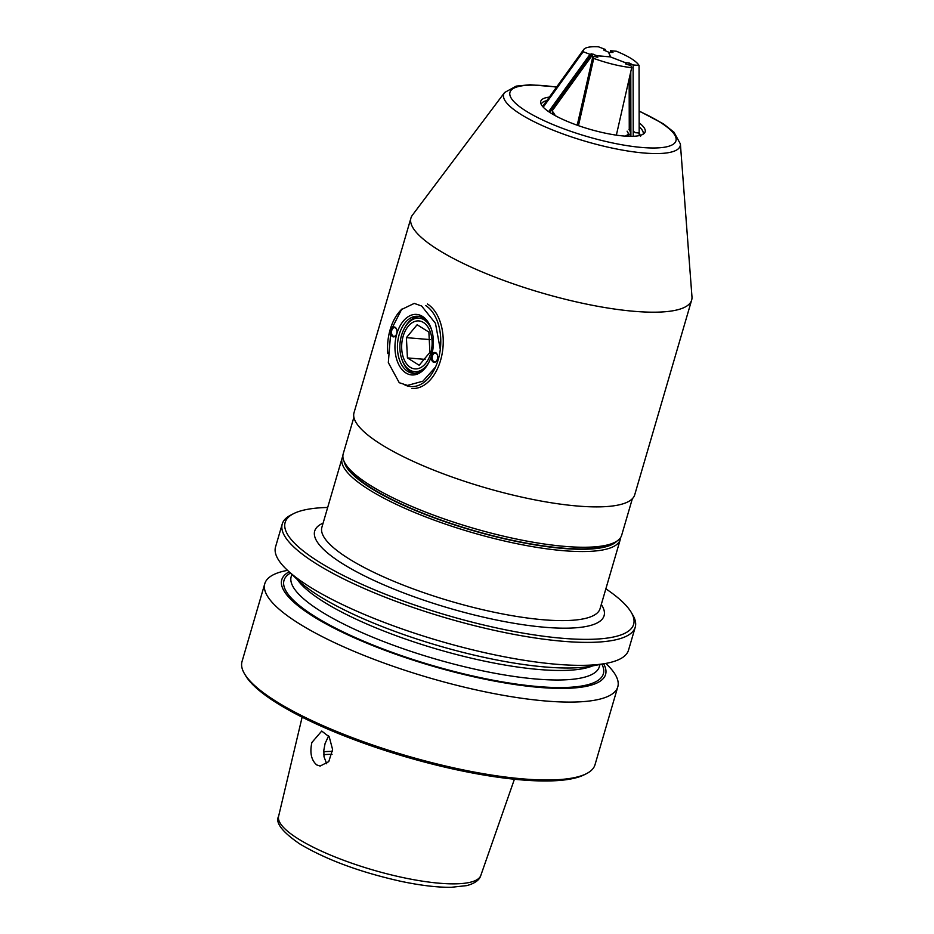 <?xml version="1.0" encoding="UTF-8"?>
<svg xmlns="http://www.w3.org/2000/svg" width="934" height="934" viewBox="0 0 934 934"><rect width="100%" height="100%" fill="white"/><g stroke="black" fill="none" stroke-linecap="round" stroke-linejoin="round"><path stroke-width="1.4" d="M616.884 541.136A143.159 34.441 -163.7 0 1 471.985 530.314A143.159 34.441 -163.7 0 1 344.086 461.373M342.871 456.364A144.91 34.862 16.3 0 0 342.077 458.209A144.91 34.862 16.3 0 0 414.019 512.229A144.91 34.862 16.3 0 0 563.996 550.733A144.91 34.862 16.3 0 0 620.258 539.56A144.91 34.862 16.3 0 0 620.596 537.575M605.862 588.817A181.546 43.676 -163.7 0 1 631.232 612.365A181.546 43.676 -163.7 0 1 447.129 615.308A181.546 43.676 -163.7 0 1 293.615 513.642A181.546 43.676 -163.7 0 1 327.682 507.466M293.615 513.642L290.848 515.043A183.881 44.237 16.3 0 0 282.255 523.962A183.881 44.237 16.3 0 0 373.542 592.495A183.881 44.237 16.3 0 0 563.844 641.354A183.881 44.237 16.3 0 0 635.237 627.181A183.881 44.237 16.3 0 0 632.808 615.039L631.232 612.365M282.255 523.962L275.542 546.927A183.881 44.237 16.3 0 0 287.298 570.137A183.881 44.237 16.3 0 0 557.131 664.319A183.881 44.237 16.3 0 0 606.108 663.362A183.881 44.237 16.3 0 0 628.524 650.146L635.237 627.181M287.298 570.137L298.518 580.656A168.692 40.582 16.3 0 0 546.063 667.063A168.692 40.582 16.3 0 0 590.988 666.187L606.108 663.362M289.12 571.841A168.692 40.582 16.3 0 0 349.036 635.412A168.692 40.582 16.3 0 0 540.097 687.459A168.692 40.582 16.3 0 0 603.656 663.829M617.783 686.875L595.005 764.771A183.881 44.237 -163.7 0 1 586.424 773.679A183.881 44.237 -163.7 0 1 523.612 778.944A183.881 44.237 -163.7 0 1 244.451 673.683A183.881 44.237 -163.7 0 1 242.023 661.552L264.801 583.657A183.881 44.237 16.3 0 0 356.087 652.189A183.881 44.237 16.3 0 0 546.39 701.06A183.881 44.237 16.3 0 0 617.783 686.875A183.881 44.237 16.3 0 0 606.026 663.654L605.781 663.432M244.451 673.683L245.642 675.691A182.13 43.816 16.3 0 0 405.741 756.844A182.13 43.816 16.3 0 0 584.345 774.73L586.424 773.679M287.544 570.37L287.217 570.429A183.881 44.237 16.3 0 0 264.801 583.657M326.702 763.767L324.005 756.785L323.841 750.177L325.09 743.464L328.651 735.922M316.731 764.923C311.291 760.218 309.668 752.746 311.874 742.507L321.716 731.065L329.235 736.833L332.586 749.488L328.768 761.619L320.14 766.067L316.731 764.923M553.558 113.177L552.379 110.901L550.827 110.294M633.217 131.25L635.575 132.721L638.658 132.978L639.778 134.181M639.16 122.844A54.394 13.088 -163.7 0 1 644.378 133.212A54.394 13.088 -163.7 0 1 604.578 133.013A54.394 13.088 -163.7 0 1 550.873 113.107A54.394 13.088 -163.7 0 1 540.693 102.903A54.394 13.088 -163.7 0 1 549.355 97.101M546.822 100.615A53.075 12.772 16.3 0 0 541.79 103.219A53.075 12.772 16.3 0 0 541.23 104.421M643.106 134.216A53.075 12.772 16.3 0 0 643.281 132.897A53.075 12.772 16.3 0 0 639.16 126.779M353.893 417.288L343.21 453.819A145.062 34.897 16.3 0 0 345.136 463.392A145.062 34.897 16.3 0 0 370.168 485.295A145.062 34.897 16.3 0 0 504.36 536.361A145.062 34.897 16.3 0 0 614.911 542.28A145.062 34.897 16.3 0 0 621.67 535.252L632.353 498.721M614.911 542.28L611.443 544.043A142.143 34.196 -163.7 0 1 503.122 538.241A142.143 34.196 -163.7 0 1 371.627 488.202A142.143 34.196 -163.7 0 1 347.098 466.743L345.136 463.392M390.704 332.924L388.322 362.602L399.238 382.707L407.504 385.415L422.857 381.212L435.478 367.109M440.299 349.479L435.466 323.351L421.654 306.025L414.252 303.398L401.55 309.504L392.117 327.997M680.384 143.941L691.977 296.884A146.229 35.177 -163.7 0 1 691.65 300.094A146.229 35.177 -163.7 0 1 590.58 304.928A146.229 35.177 -163.7 0 1 438.116 249.74A146.229 35.177 -163.7 0 1 410.948 218.019A146.229 35.177 -163.7 0 1 412.419 215.135L504.582 92.536A91.964 22.124 -163.7 0 0 520.74 114.298A91.964 22.124 -163.7 0 0 620.433 149.732A91.964 22.124 -163.7 0 0 680.384 143.941L673.986 132.219L663.444 123.872L639.136 110.994M691.65 300.094L634.723 494.786A146.229 35.177 -163.7 0 1 533.653 499.62A146.229 35.177 -163.7 0 1 381.189 444.432A146.229 35.177 -163.7 0 1 354.021 412.711L410.948 218.019M414.544 373.331A28.604 18.015 94.7 0 1 410.446 371.662A28.604 18.015 94.7 0 1 402.309 360.489L401.924 359.427A26.852 16.917 -85.3 0 0 409.571 369.911A26.852 16.917 -85.3 0 0 428.729 362.614M431.461 329.363A26.852 16.917 -85.3 0 0 424.199 319.883A26.852 16.917 -85.3 0 0 404.504 328.126L405.052 327.133A28.604 18.015 94.7 0 1 419.226 316.474M404.504 328.126A26.852 16.917 -85.3 0 0 401.924 359.427M429.897 352.363L419.179 365.264L407.422 357.909L406.407 337.653L417.124 324.74L428.881 332.095L429.897 352.363M410.33 367.319A24.062 15.154 -85.3 0 0 430.644 353.507A24.062 15.154 -85.3 0 0 423.441 322.487A24.062 15.154 -85.3 0 0 403.138 336.287A24.062 15.154 -85.3 0 0 410.33 367.319M430.177 339.602L406.407 337.653M425.133 359.368L407.422 357.909M395.175 327.309A4.962 3.129 94.7 0 1 396.588 329.247A4.962 3.129 94.7 0 1 396.109 335.037A4.962 3.129 94.7 0 1 392.467 336.555A4.962 3.129 94.7 0 1 390.984 330.157A4.962 3.129 94.7 0 1 395.175 327.309M396.646 329.433A4.378 2.755 -85.3 0 0 395.467 327.892A4.378 2.755 -85.3 0 0 394.638 327.612A4.378 2.755 -85.3 0 0 391.615 331.068A4.378 2.755 -85.3 0 0 393.086 336.053A4.378 2.755 -85.3 0 0 393.914 336.333A4.378 2.755 -85.3 0 0 396.203 334.862M435.874 352.795A4.962 3.129 94.7 0 1 437.287 354.733A4.962 3.129 94.7 0 1 436.82 360.512A4.962 3.129 94.7 0 1 433.178 362.042A4.962 3.129 94.7 0 1 431.695 355.644A4.962 3.129 94.7 0 1 435.874 352.795M437.357 354.92A4.378 2.755 -85.3 0 0 436.166 353.379A4.378 2.755 -85.3 0 0 435.337 353.087A4.378 2.755 -85.3 0 0 432.325 356.543A4.378 2.755 -85.3 0 0 433.785 361.528A4.378 2.755 -85.3 0 0 434.625 361.82A4.378 2.755 -85.3 0 0 436.914 360.349M428.449 363.139A28.604 18.015 94.7 0 1 413.19 373.296A28.604 18.015 94.7 0 1 407.738 371.44A28.604 18.015 94.7 0 1 398.164 338.855A28.604 18.015 94.7 0 1 417.872 316.276A28.604 18.015 94.7 0 1 423.324 318.144A28.604 18.015 94.7 0 1 431.274 328.791M422.448 316.392A30.355 19.124 94.7 0 1 431.088 328.254A30.355 19.124 94.7 0 1 428.181 363.641A30.355 19.124 94.7 0 1 405.905 372.958A30.355 19.124 94.7 0 1 396.822 333.812A30.355 19.124 94.7 0 1 422.448 316.392M427.457 304.005A43.781 27.576 94.7 0 1 442.109 353.869A43.781 27.576 94.7 0 1 411.941 388.427M387.808 353.601A42.03 26.479 94.7 0 1 394.79 318.412A42.03 26.479 94.7 0 1 402.005 308.991M425.624 305.523A42.03 26.479 94.7 0 1 438.688 357.944A42.03 26.479 94.7 0 1 404.924 385.018M610.556 56.962L625.43 62.683L629.142 62.987L633.1 64.948L639.054 65.438C636.311 61.095 628.745 56.367 616.37 51.23L610.416 50.751L612.961 52.432L608.676 52.456M639.054 65.438L639.171 133.13M610.416 52.374L610.416 50.751M610.567 56.927L608.746 52.246M633.229 136.294L633.1 64.948M610.357 56.892L608.559 52.152L603.597 49.981L605.255 49.432L598.472 46.805C590.358 46.396 585.431 47.295 583.668 49.537L583.201 51.72L543.214 107.153M548.643 111.648L589.984 54.347L583.201 51.72M589.984 54.347L591.561 53.845L597.316 55.818L610.334 56.881L625.196 62.636L625.71 63.979L630.87 65.555L631.699 67.692L616.358 135.15M610.381 56.834L597.328 55.76M604.438 50.553L605.255 49.432M596.873 57.231L597.293 55.806L597.818 57.207L592.915 56.262L593.744 58.398C607.077 63.22 619.721 66.326 631.699 67.692M593.744 58.398L578.461 125.658M577.235 125.226L592.915 56.262M578.099 121.42L577.014 125.144M342.077 458.209L321.891 527.278A144.91 34.862 16.3 0 0 348.802 558.719A144.91 34.862 16.3 0 0 543.798 619.802A144.91 34.862 16.3 0 0 600.072 608.629L620.258 539.56M323.106 523.122A150.748 36.263 16.3 0 0 342.696 563.786A150.748 36.263 16.3 0 0 518.86 624.075A150.748 36.263 16.3 0 0 601.286 604.473M297.234 579.454A160.531 38.621 16.3 0 0 323.794 601.916A160.531 38.621 16.3 0 0 539.805 669.573A160.531 38.621 16.3 0 0 592.728 665.86M599.99 664.506L599.348 666.713A160.531 38.621 -163.7 0 1 537.027 679.1A160.531 38.621 -163.7 0 1 321.016 611.431A160.531 38.621 -163.7 0 1 291.198 576.605L291.84 574.398M290.427 573.067A166.369 40.022 16.3 0 0 314.91 616.498A166.369 40.022 16.3 0 0 505.177 682.357A166.369 40.022 16.3 0 0 601.905 664.156M323.736 751.777A93.4 22.463 -163.7 0 1 332.492 751.403M323.783 754.707A91.941 22.112 -163.7 0 1 332.06 754.298M480.812 875.45A105.355 25.346 -163.7 0 1 440.007 883.272A105.355 25.346 -163.7 0 1 298.25 838.872A105.355 25.346 -163.7 0 1 278.601 816.316C275.11 822.632 282.161 831.832 299.744 843.916C326.375 859.759 360.174 872.239 401.13 881.369C420.65 885.467 437.346 887.452 451.215 887.3L466.802 885.607C474.881 883.389 479.551 880.003 480.812 875.45L514.412 779.236M554.539 115.267A40.571 9.76 -163.7 0 1 552.379 110.901M639.241 135.605A49.782 11.979 16.3 0 0 638.658 132.978M629.037 129.663A40.571 9.76 -163.7 0 1 626.049 136.177M625.115 136.119L628.162 134.543A38.819 9.34 16.3 0 0 627.099 131.18M639.136 111.239A86.477 20.805 -163.7 0 1 659.906 122.085A86.477 20.805 -163.7 0 1 642.394 147.514A86.477 20.805 -163.7 0 1 526.04 111.064A86.477 20.805 -163.7 0 1 556.536 87.142M630.894 136.341L630.789 71.731M630.777 65.532L630.765 63.489M629.259 129.943L629.166 78.818M629.142 65.135L629.142 62.987M552.192 110.819L593.102 54.114M549.461 112.197L591.561 53.845M278.601 816.316L302.126 717.16M555.356 115.711L553.617 112.862M640.549 136.434L639.603 133.562M556.676 86.944L529.94 84.749L516.21 86.115L504.582 92.536M394.79 318.412L395.339 317.432M542.607 106.453L583.668 49.537"/></g></svg>
